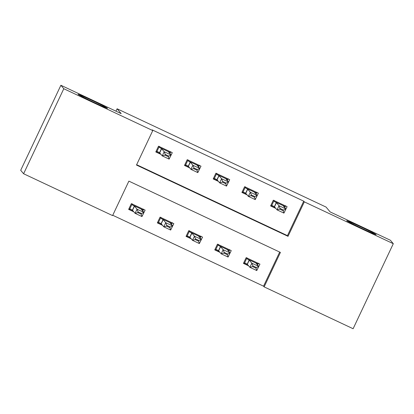 <?xml version="1.0" encoding="UTF-8"?>
<svg xmlns="http://www.w3.org/2000/svg" width="414" height="414" viewBox="0 0 414 414"><rect width="100%" height="100%" fill="white"/><g stroke="black" fill="none" stroke-linecap="round" stroke-linejoin="round"><path stroke-width="0.62" d="M107.464 108.22A16.275 0.481 -154.7 0 1 107.48 108.261A16.275 0.481 -154.7 0 1 93.036 101.968A16.275 0.481 -154.7 0 1 78.07 94.397A16.275 0.481 -154.7 0 1 78.055 94.351A16.275 0.481 -154.7 0 1 92.498 100.649A16.275 0.481 -154.7 0 1 107.464 108.22M376.119 234.583A16.275 0.481 -154.7 0 1 376.135 234.624A16.275 0.481 -154.7 0 1 361.691 228.331A16.275 0.481 -154.7 0 1 346.725 220.76A16.275 0.481 -154.7 0 1 346.709 220.714A16.275 0.481 -154.7 0 1 361.153 227.012A16.275 0.481 -154.7 0 1 376.119 234.583M353.111 328.732L264.132 286.881L280.423 252.411L128.878 181.13L112.582 215.596L23.603 173.745L63.792 88.725L152.771 130.576L136.48 165.046L288.03 236.327L304.321 201.856L393.3 243.706L353.111 328.732M112.743 215.254L263.552 286.188L264.132 286.881M63.792 88.725L60.889 85.268L20.7 170.294L23.603 173.745M263.552 286.188L279.683 252.064M257.125 269.824L259.945 264.127L246.17 257.648L243.453 263.392L248.643 265.835M228.424 256.323L231.245 250.63L217.464 244.146L214.752 249.89L219.943 252.333M199.719 242.827L202.539 237.129L188.763 230.65L186.046 236.394L191.237 238.837M171.018 229.325L173.839 223.627L160.063 217.148L157.346 222.892L162.536 225.335M142.318 215.823L145.133 210.126L131.357 203.647L128.64 209.391L133.836 211.833M136.641 164.7L287.445 235.633L303.741 201.168L152.192 129.882L152.771 130.576M284.283 212.377L287.099 206.679L273.323 200.2L270.606 205.944L275.802 208.387M255.578 198.875L258.398 193.183L244.622 186.698L241.905 192.443L247.096 194.885M226.877 185.379L229.698 179.681L215.917 173.202L213.205 178.946L218.395 181.389M198.171 171.877L200.992 166.18L187.216 159.701L184.499 165.445L189.69 167.887M169.471 158.376L172.291 152.678L158.515 146.199L155.799 151.943L160.989 154.386M60.889 85.268L121.167 113.622L117.1 108.784L115.967 111.175M117.1 108.784L326.056 207.067L330.118 211.901L390.397 240.255L393.3 243.706M303.741 201.168L304.321 201.856M287.445 235.633L288.03 236.327M285.536 205.944L284.749 207.616M270.859 205.416L271.429 206.1L275.476 207.999M274.058 200.547L271.429 206.1L272.453 205.66L274.492 206.829L277.049 209.872L279 205.732L276.443 202.694L274.41 201.525L274.146 200.355M283.502 210.069L280.061 208.449L279.735 209.137L283.176 210.757L283.502 210.069L285.888 208.977L283.937 213.112L277.049 209.872L279.735 209.137M285.629 205.753L284.78 206.405L283.331 205.929L285.888 208.977L279 205.732L280.061 208.449M283.937 213.112L283.176 210.757M243.701 262.864L244.276 263.547L246.899 257.994M257.591 265.063L258.383 263.392M248.317 265.446L244.276 263.547L245.3 263.107L247.334 264.277L249.89 267.32L251.847 263.18L258.734 266.425L256.178 263.382L257.627 263.847L247.256 258.973L249.29 260.142L251.847 263.18L252.902 265.897L252.581 266.585L256.023 268.205L256.349 267.516L252.902 265.897M258.471 263.2L257.627 263.847M256.349 267.516L258.734 266.425L256.778 270.559L249.89 267.32L252.581 266.585M247.256 258.973L246.992 257.803M256.023 268.205L256.778 270.559M256.835 192.443L256.043 194.114M242.154 191.915L242.728 192.598L246.77 194.502M245.352 187.045L242.728 192.598L243.753 192.158L245.787 193.328L248.343 196.371L250.299 192.236L247.743 189.193L245.709 188.023L245.445 186.854M254.801 196.567L251.36 194.947L251.034 195.636L254.475 197.255L254.801 196.567L257.187 195.475L255.231 199.61L248.343 196.371L251.034 195.636M256.923 192.251L256.08 192.903L254.631 192.427L257.187 195.475L250.299 192.236L251.36 194.947M255.231 199.61L254.475 197.255M228.13 178.946L227.343 180.613M213.453 178.418L214.028 179.096L218.069 181.001M216.651 173.544L214.028 179.096L215.047 178.662L217.086 179.831L219.643 182.869L221.599 178.734L219.042 175.691L217.003 174.522L216.739 173.352M226.101 183.066L222.654 181.446L222.328 182.134L225.775 183.754L226.101 183.066L228.487 181.974L226.53 186.109L219.643 182.869L222.328 182.134M228.223 178.755L227.374 179.402L225.925 178.926L228.487 181.974L221.599 178.734L222.654 181.446M226.53 186.109L225.775 183.754M199.429 165.445L198.637 167.116M184.747 164.917L185.322 165.6L189.369 167.499M187.946 160.042L185.322 165.6L186.347 165.16L188.38 166.33L190.937 169.367L192.893 165.233L190.337 162.195L188.303 161.025L188.039 159.851M197.395 169.564L193.954 167.944L193.628 168.638L197.069 170.257L197.395 169.564L199.781 168.472L197.83 172.612L190.937 169.367L193.628 168.638M199.517 165.253L198.673 165.9L197.224 165.434L199.781 168.472L192.893 165.233L193.954 167.944M197.83 172.612L197.069 170.257M215.001 249.363L215.575 250.046L218.199 244.493M228.89 251.562L229.677 249.89M219.617 251.95L215.575 250.046L216.594 249.606L218.633 250.775L221.19 253.818L223.146 249.683L230.034 252.923L227.472 249.875L228.921 250.351L218.551 245.471L220.59 246.641L223.146 249.683L224.202 252.395L223.876 253.083L227.322 254.703L227.648 254.015L224.202 252.395M229.77 249.699L228.921 250.351M227.648 254.015L230.034 252.923L228.078 257.058L221.19 253.818L223.876 253.083M218.551 245.471L218.287 244.301M227.322 254.703L228.078 257.058M186.295 235.866L186.869 236.544L189.493 230.991M200.185 238.06L200.976 236.394M190.916 238.448L186.869 236.544L187.894 236.109L189.928 237.279L192.484 240.317L194.44 236.182L201.328 239.421L198.772 236.384L200.221 236.849L189.85 231.969L191.884 233.139L194.44 236.182L195.501 238.894L195.175 239.582L198.617 241.202L198.943 240.513L195.501 238.894M201.064 236.203L200.221 236.849M198.943 240.513L201.328 239.421L199.372 243.556L192.484 240.317L195.175 239.582M189.85 231.969L189.586 230.8M198.617 241.202L199.372 243.556M157.594 222.365L158.169 223.048L160.792 217.49M171.484 224.564L172.276 222.892M162.21 224.947L158.169 223.048L159.193 222.608L161.227 223.777L163.784 226.815L165.74 222.68L172.628 225.92L170.066 222.872L171.515 223.348L161.144 218.473L163.183 219.643L165.74 222.68L166.795 225.392L166.469 226.085L169.916 227.705L170.242 227.012L166.795 225.392M172.364 222.701L171.515 223.348M170.242 227.012L172.628 225.92L170.671 230.055L163.784 226.815L166.469 226.085M161.144 218.473L160.886 217.298M169.916 227.705L170.671 230.055M170.728 151.943L169.937 153.615M156.047 151.415L156.621 152.098L160.663 153.998M159.245 146.546L156.621 152.098L157.646 151.659L159.68 152.828L162.236 155.871L164.192 151.731L161.636 148.693L159.597 147.524L159.338 146.354M168.695 156.068L165.248 154.448L164.922 155.136L168.369 156.756L168.695 156.068L171.08 154.971L169.124 159.111L162.236 155.871L164.922 155.136M170.816 151.752L169.968 152.399L168.519 151.928L171.08 154.971L164.192 151.731L165.248 154.448M169.124 159.111L168.369 156.756M128.894 208.863L129.463 209.546L132.092 203.993M142.783 211.062L143.57 209.391M133.51 211.445L129.463 209.546L130.488 209.106L132.527 210.276L135.083 213.319L137.034 209.179L143.927 212.418L141.365 209.375L142.814 209.846L132.444 204.971L134.478 206.141L137.034 209.179L138.095 211.896L137.769 212.584L141.215 214.204L141.536 213.515L138.095 211.896M143.663 209.199L142.814 209.846M141.536 213.515L143.927 212.418L141.971 216.558L135.083 213.319L137.769 212.584M132.444 204.971L132.18 203.802M141.215 214.204L141.971 216.558M276.304 202.601L274.347 206.736M276.443 202.694L274.492 206.829M284.78 206.405L274.41 201.525M247.334 264.277L249.29 260.142M247.194 264.184L249.145 260.049M247.598 189.1L245.647 193.24M247.743 189.193L245.787 193.328M256.08 192.903L245.709 188.023M218.897 175.603L216.941 179.738M219.042 175.691L217.086 179.831M227.374 179.402L217.003 174.522M190.197 162.102L188.241 166.237M190.337 162.195L188.38 166.33M198.673 165.9L188.303 161.025M218.633 250.775L220.59 246.641M218.488 250.687L220.445 246.547M189.928 237.279L191.884 233.139M189.788 237.186L191.744 233.051M161.227 223.777L163.183 219.643M161.082 223.684L163.038 219.549M161.491 148.6L159.535 152.735M161.636 148.693L159.68 152.828M169.968 152.399L159.597 147.524M132.527 210.276L134.478 206.141M132.382 210.183L134.338 206.048"/></g></svg>
